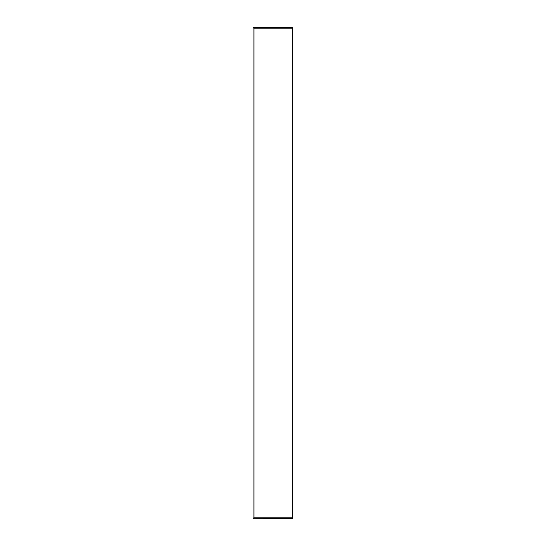 <?xml version="1.0" encoding="UTF-8"?>
<svg xmlns="http://www.w3.org/2000/svg" width="546" height="546" viewBox="0 0 546 546"><rect width="100%" height="100%" fill="white"/><g stroke="black" fill="none" stroke-linecap="round" stroke-linejoin="round"><path stroke-width="0.82" d="M253.767 28.153L253.781 27.382L292.219 27.382L292.322 28.153L253.678 28.153L253.692 27.382L292.219 27.3L292.322 28.153L292.322 517.847L253.678 517.847L253.781 518.7L292.308 518.618L292.233 517.847L292.219 518.7L253.781 518.7L253.767 517.847M253.897 517.847L253.897 28.153M292.192 28.153L292.192 517.847M253.979 517.847L253.979 28.153"/></g></svg>
